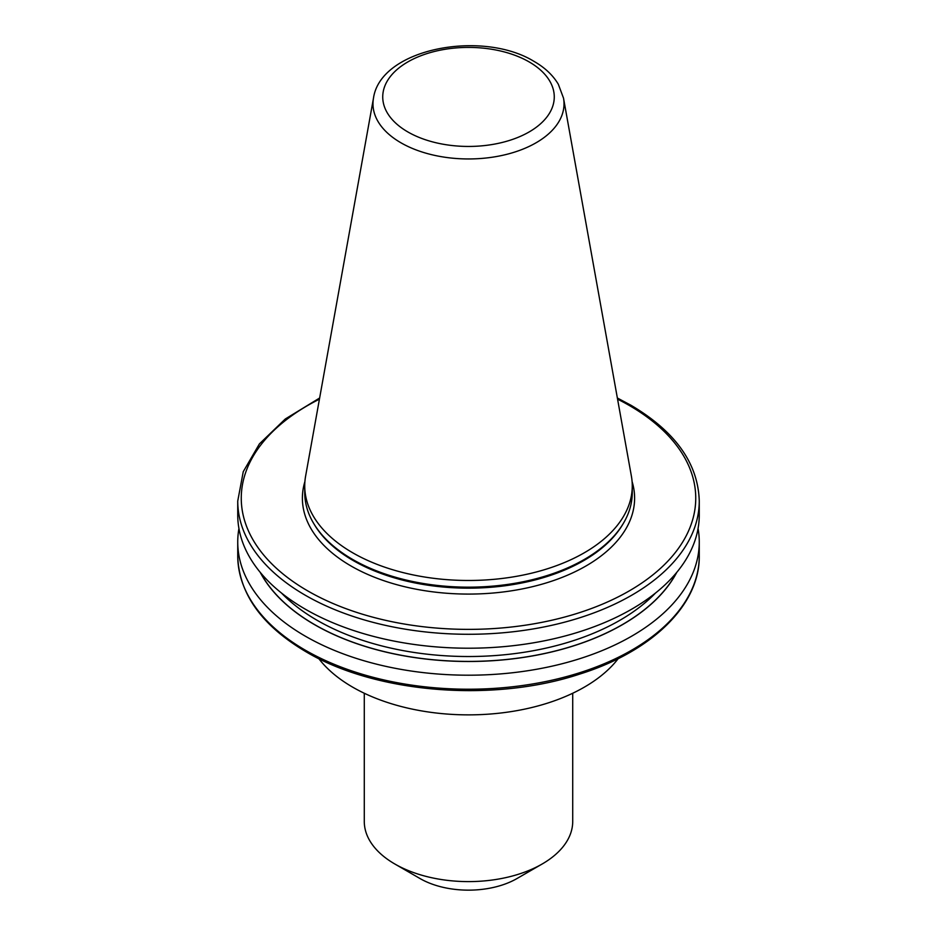 <?xml version="1.0" encoding="UTF-8"?>
<svg xmlns="http://www.w3.org/2000/svg" width="937" height="937" viewBox="0 0 937 937"><rect width="100%" height="100%" fill="white"/><g stroke="black" fill="none" stroke-linecap="round" stroke-linejoin="round"><path stroke-width="1.41" d="M572.718 693.251L572.718 821.433A104.218 60.167 180 0 1 542.195 863.984A104.218 60.167 180 0 1 394.805 863.984L394.805 863.984A104.218 60.167 180 0 1 364.282 821.433L364.282 693.251M542.195 863.984L516.931 878.566A68.483 39.541 180 0 1 420.069 878.566L394.805 863.984L420.069 878.566M563.512 98.127L631.397 476.172A163.764 94.555 180 0 1 632.264 485.928A163.764 94.555 180 0 1 531.174 573.28A163.764 94.555 180 0 1 352.699 552.783A163.764 94.555 180 0 1 304.736 485.928A163.764 94.555 180 0 1 305.603 476.172L373.488 98.127A95.515 55.142 180 0 0 400.954 142.799A95.515 55.142 180 0 0 509.564 153.598A95.515 55.142 180 0 0 563.512 98.127L558.335 84.271C552.947 75.229 544.854 67.605 534.078 61.42C482.309 29.551 380.551 48.314 373.488 98.127M632.264 485.928L632.264 492.616A163.764 94.555 180 0 1 623.105 523.795A163.764 94.555 180 0 1 352.699 559.471A163.764 94.555 180 0 1 313.895 523.795A163.764 94.555 180 0 1 304.736 492.616L304.736 485.928M618.233 658.606A163.764 94.555 180 0 1 352.699 687.172A163.764 94.555 180 0 1 318.767 658.606M617.354 398.002L630.941 405.241C675.343 431.488 698.124 463.428 699.26 501.049L699.26 514.987A230.76 133.23 180 0 1 556.801 638.074A230.76 133.23 180 0 1 305.333 609.191A230.76 133.23 180 0 1 237.74 514.987L237.74 501.049L243.245 471.698L259.397 443.915L285.281 419.003L319.646 398.002M698.065 528.48A230.76 133.23 180 0 1 699.26 541.973A230.76 133.23 180 0 1 468.5 675.202A230.76 133.23 180 0 1 237.74 541.973A230.76 133.23 180 0 1 238.935 528.48M676.795 572.32A217.677 125.675 180 0 1 468.5 661.487A217.677 125.675 180 0 1 260.205 572.32M632.088 481.536A166.118 95.902 180 0 1 545.193 583.247A166.118 95.902 180 0 1 351.035 565.995A166.118 95.902 180 0 1 304.912 481.536M237.74 555.992A230.76 133.23 0 0 0 305.333 650.196A230.76 133.23 0 0 0 556.801 679.079A230.76 133.23 0 0 0 699.26 555.992C699.904 604.962 651.894 651.508 579.734 674.09C493.143 702.809 375.807 693.321 306.059 651.801C261.657 625.553 238.876 593.613 237.74 555.992L237.74 541.973M407.853 131.941A85.771 49.52 0 0 0 529.147 131.941A85.771 49.52 0 0 0 529.147 61.912A85.771 49.52 0 0 0 407.853 61.912A85.771 49.52 0 0 0 407.853 131.941M623.105 523.795L622.32 525.107A162.921 94.063 180 0 1 353.296 560.607A162.921 94.063 180 0 1 314.68 525.107L313.895 523.795M699.26 501.049A230.76 133.23 180 0 1 468.5 634.279A230.76 133.23 180 0 1 237.74 501.049M676.432 572.753A217.56 125.605 180 0 1 468.5 661.417A217.56 125.605 180 0 1 260.568 572.753M655.572 592.98A214.034 123.579 180 0 1 468.5 656.521A214.034 123.579 180 0 1 281.428 592.98M319.435 399.162A227.234 131.192 0 0 0 300.508 586.527A227.234 131.192 0 0 0 625.389 593.086A227.234 131.192 0 0 0 629.184 405.405A227.234 131.192 0 0 0 617.565 399.162M699.26 541.973L699.26 555.992"/></g></svg>
